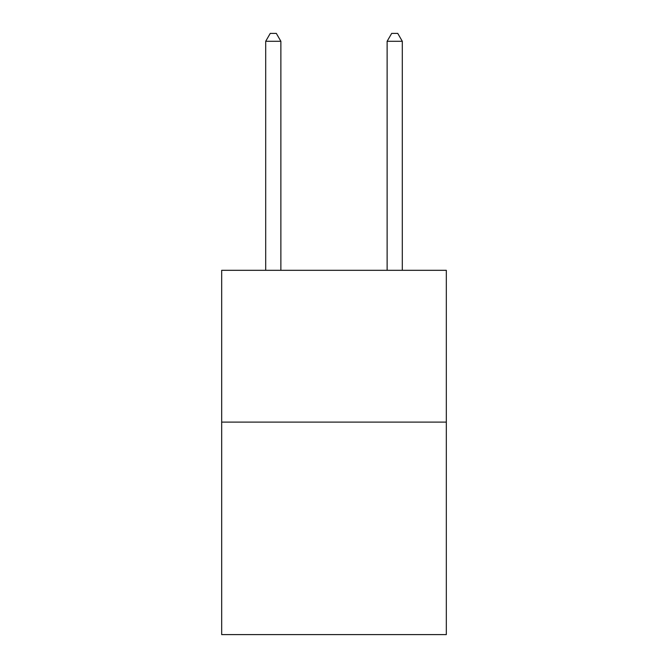 <?xml version="1.0" encoding="UTF-8"?>
<svg xmlns="http://www.w3.org/2000/svg" width="668" height="668" viewBox="0 0 668 668"><rect width="100%" height="100%" fill="white"/><g stroke="black" fill="none" stroke-linecap="round" stroke-linejoin="round"><path stroke-width="1" d="M446.324 422.101L446.324 634.6L221.676 634.6L221.676 270.306L446.324 270.306L446.324 422.101L221.676 422.101M280.877 270.306L280.877 41.291L265.697 41.291L265.697 270.306M265.697 41.291L270.248 33.4L276.318 33.4L280.877 41.291M402.303 270.306L402.303 41.291L387.123 41.291L387.123 270.306M387.123 41.291L391.682 33.4L397.752 33.4L402.303 41.291"/></g></svg>
